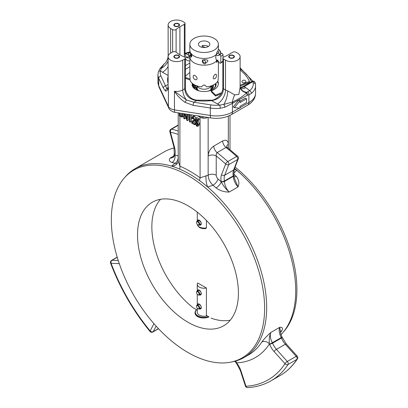 <?xml version="1.0" encoding="UTF-8"?>
<svg xmlns="http://www.w3.org/2000/svg" width="408" height="408" viewBox="0 0 408 408"><rect width="100%" height="100%" fill="white"/><g stroke="black" fill="none" stroke-linecap="round" stroke-linejoin="round"><path stroke-width="0.61" d="M197.967 294.805A2.188 1.265 -120 0 0 198.115 294.897L197.834 294.734A1.79 1.035 -120 0 0 199.099 294.005A1.79 1.035 -120 0 0 197.834 291.812A1.79 1.035 -120 0 0 196.564 292.541A1.79 1.035 -120 0 0 197.834 294.734L198.115 294.897A2.188 1.265 -120 0 0 199.211 295.01A2.188 1.265 -120 0 0 199.211 292.48A2.188 1.265 -120 0 0 197.018 291.215A2.188 1.265 -120 0 0 196.564 292.215A2.188 1.265 -120 0 0 196.574 292.393M206.412 288.012A6.849 3.953 180 0 1 197.268 284.289A6.849 3.953 180 0 1 197.666 282.963L206.412 288.012L206.412 315.97A6.849 3.953 0 0 0 207.065 315.812M198.007 290.644L198.247 290.333L199.272 290.532C201.164 291.817 201.598 293.097 200.588 294.387L200.007 294.55M198.007 304.623L198.247 304.312L199.272 304.511C201.159 305.796 201.598 307.081 200.588 308.366L200.007 308.53M213.093 85.144A10.159 5.865 180 0 1 213.506 86.394M213.404 84.992A10.159 5.865 180 0 1 213.537 85.925A10.159 5.865 180 0 1 207.912 91.178M193.841 87.95A10.159 5.865 180 0 1 193.836 87.939A0.913 0.525 180 0 1 193.78 87.756A0.913 0.525 180 0 1 194.733 87.23L195.916 87.261A0.913 0.525 180 0 0 196.87 86.756L196.936 85.858A8.277 4.779 180 0 1 196.947 85.864L196.87 87.689A0.913 0.525 180 0 1 195.916 88.189L194.733 88.164L194.733 87.23M194.131 88.271A0.913 0.525 180 0 1 194.733 88.164M192.811 85.206L195.412 85.267M193.724 86.7A1.142 0.658 180 0 1 194.968 86.557A1.142 0.658 180 0 1 195.335 86.7M194.968 85.629A1.142 0.658 180 0 1 195.672 86.236A1.142 0.658 180 0 1 194.529 86.894A1.142 0.658 180 0 1 193.387 86.236A1.142 0.658 180 0 1 194.968 85.629M203.408 318A9.104 5.253 180 0 1 197.681 316.475A9.104 5.253 180 0 1 195.014 312.757A9.104 5.253 180 0 1 195.804 310.615L196.105 310.228A8.772 5.064 0 0 0 197.911 315.874A8.772 5.064 0 0 0 208.544 316.664M207.121 315.848A6.849 3.953 180 0 1 199.272 315.088A6.849 3.953 180 0 1 197.268 312.293L197.268 308.239M196.539 309.738A8.772 5.064 0 0 0 196.105 310.228M280.944 334.688A109.007 62.934 -120 0 0 282.484 333.04A109.007 62.934 -120 0 0 236.727 170.228A109.007 62.934 -120 0 0 234.559 168.412M174.17 147.941A109.007 62.934 -120 0 0 164.144 151.909L135.084 168.683A109.007 62.934 60 0 1 171.508 166.127A109.007 62.934 60 0 1 179.785 169.147A109.007 62.934 60 0 1 199.39 180.464A109.007 62.934 60 0 1 207.667 187.002A109.007 62.934 60 0 1 263.787 281.816A109.007 62.934 60 0 1 244.091 357.49A109.007 62.934 60 0 1 232.774 361.738L230.918 362.115A108.395 62.582 60 0 1 187.976 352.522A108.395 62.582 60 0 1 120.273 266.429A108.395 62.582 60 0 1 124.491 177.776A108.395 62.582 60 0 1 197.722 181.861A108.395 62.582 60 0 1 262.538 286.579A108.395 62.582 60 0 1 230.918 362.115M282.484 333.04L283.744 331.622A108.395 62.582 -120 0 0 235.069 167.096M124.491 177.776L125.746 176.353A109.007 62.934 60 0 1 135.084 168.683M187.976 322.264A71.339 41.188 -120 0 0 223.645 325.798A71.339 41.188 -120 0 0 234.58 268.632A71.339 41.188 -120 0 0 187.976 205.77A71.339 41.188 -120 0 0 152.306 202.235A71.339 41.188 -120 0 0 141.367 259.401A71.339 41.188 -120 0 0 187.976 322.264M196.411 309.662L194.983 312.707C195.024 314.282 195.916 315.608 197.661 316.674C201.164 318.342 204.949 318.429 209.013 316.934M190.067 122.165L190.067 114.862L189.679 114.623L189.322 115.449L188.522 115.337L188.522 116.142L189.521 116.719L189.521 121.854L190.067 122.165L191.276 121.467L191.276 114.872M197.86 124.669L196.952 122.905L196.406 122.584L195.192 123.282L196.641 126.2L197.625 126.347L198.237 124.481L199.446 123.782L198.125 120.676L197.299 120.467L195.988 121.258L196.141 119.422L197.982 120.482L199.191 119.784L199.191 118.815L196.901 117.494L195.692 118.192L195.345 121.926L196.207 122.002M197.202 120.523L197.243 120.054M197.625 126.347L198.834 125.649L199.446 123.782M193.979 120.044L192.499 120.87L193.963 120.079M192.311 118.804L192.673 117.565L194.101 119.442L193.137 120.63L191.995 121.273L191.658 123.088L194.601 124.782L194.601 123.899L192.209 122.517L192.709 121.783L194.029 121.232L194.703 119.87L193.469 116.928L192.331 116.663L191.76 118.488L192.311 118.804L193.519 117.861M195.815 118.121L194.677 116.229L193.54 115.964L192.331 116.663M194.029 121.232L195.488 120.37M195.575 123.063L193.417 121.819L193.581 121.436M184.676 113.842L186.731 120.243L187.435 120.646L188.644 119.947L188.644 116.214M188.644 115.265L188.644 114.464M183.799 113.71L183.799 118.549L184.391 118.891L185.604 118.192L185.604 116.724M183.799 115.877L182.147 117.157L179.311 115.959L179.311 113.011M178.23 161.216L179.903 166.173A9.129 5.901 -66.8 0 1 179.785 169.147M179.903 116.3L179.903 166.173A112.185 64.77 60 0 1 200.078 177.822L208.151 175.19L208.151 155.978A5.707 3.295 180 0 1 216.225 155.978L216.225 175.19A3.422 1.979 -120 0 0 218.045 178.954A114.714 66.229 60 0 1 221.228 181.805C223.196 185.671 225.843 189.093 229.174 192.061C224.293 192.086 219.912 190.709 216.041 187.935A109.007 62.934 -120 0 0 213.017 185.227L207.667 187.002A9.129 3.07 -96.9 0 1 206.066 175.675M177.194 163.618L177.317 163.455A9.129 7.507 36.6 0 1 177.23 163.567A9.129 7.507 36.6 0 1 171.508 166.127L175.037 163.297A109.007 62.934 -120 0 0 172.013 162.517C169.269 161.471 168.657 159.967 170.182 158.003C172.324 158.192 173.895 157.208 174.894 155.055A114.714 66.229 60 0 1 178.077 155.876A3.422 1.979 -120 0 0 178.23 155.917M234.325 169.009A9.129 6.436 -151.4 0 0 236.727 170.228L233.718 173.257M234.141 176.939A5.707 2.218 132.7 0 0 236.217 176.287C238.96 179.714 239.572 183.263 238.053 186.935L234.381 178.138L233.993 175.389A2.285 1.275 -1.6 0 0 233.952 175.175M244.091 357.49L248.528 354.924A109.007 62.934 -120 0 0 261.824 342.006C264.002 339.063 267.021 335.876 270.887 332.433C269.423 335.733 268.928 339.568 269.413 343.939A114.714 66.229 60 0 1 236.65 362.855L234.977 361.228M282.071 337.09L281.25 337.6A10.843 6.263 60 0 1 279.766 327.308L270.887 332.433A10.843 6.263 -120 0 0 272.371 342.725L281.25 337.6A2.285 1.316 -120 0 1 281.454 338.028L272.575 343.154A12.556 7.247 -120 0 0 276.435 349.381L285.314 344.25A12.556 7.247 60 0 1 281.454 338.028A2.285 0.444 158.1 0 0 282.188 337.34A2.285 2.285 0 0 0 282.071 337.09L280.806 334.32L279.766 327.308C282.3 327.053 283.05 328.068 282.005 330.358A109.007 62.934 60 0 1 280.546 332.489M170.621 53.157A8.563 4.942 0 0 0 168.111 56.651A8.563 4.942 0 0 0 173.4 61.22A8.563 4.942 0 0 0 182.728 60.149L184.727 58.992A2.285 1.316 0 0 0 185.395 58.063A2.285 1.316 0 0 0 184.426 56.982A34.241 19.768 0 0 1 176.103 52.178A2.285 1.316 0 0 0 172.62 52.005L170.621 53.157L170.621 28.463A8.563 4.942 180 0 1 168.111 24.965A8.563 4.942 180 0 1 173.4 20.4A8.563 4.942 180 0 1 182.728 21.471L184.339 22.404A2.285 1.316 0 0 1 185.013 23.338L185.013 53.157A2.285 1.316 0 0 1 184.339 54.091L184.339 24.266L179.903 26.831A34.241 19.768 0 0 0 176.103 29.442L176.103 52.178M168.111 56.651L168.111 86.476A8.563 4.942 0 0 0 168.407 87.766C167.688 90.086 166.739 91.198 165.566 91.101A2.285 2.213 -68.1 0 1 166.898 88.684L167.438 88.786L168.407 87.766L168.407 106.401A8.563 4.942 0 0 0 174.446 109.89L210.334 115.479L210.334 108.023L193.203 105.356L184.982 102.311C180.637 99.221 177.123 95.533 174.446 91.249L186.451 99.97L193.8 102.219A2.285 0.484 98.9 0 0 193.203 105.356M246.549 98.792L246.549 102.52L240.031 106.279L240.031 108.146L234.442 107.646L233.228 106.947L238.823 99.991L240.031 100.689L240.031 102.551L246.549 98.792L245.335 98.093L240.031 101.153M223.507 58.992A2.285 1.316 0 0 1 222.839 58.063A2.285 1.316 0 0 1 223.808 56.982A34.241 19.768 0 0 0 228.327 54.789L232.769 52.224A2.285 1.316 0 0 1 235.997 52.224L237.609 53.157A8.563 4.942 180 0 1 240.118 56.651A8.563 4.942 180 0 1 234.835 61.22A8.563 4.942 180 0 1 225.502 60.149L223.507 58.992L223.507 88.817C222.906 95.447 218.943 99.373 211.614 100.592A2.285 0.383 -96.9 0 0 211.339 100.189L196.891 100.189C192.382 99.266 191.643 98.787 188.613 95.88C186.461 93.213 185.385 90.545 185.395 87.883A2.285 1.316 0 0 1 184.727 88.817L184.727 58.992M224.92 107.171A2.285 0.454 68.2 0 0 223.814 104.422L231.989 102.153A2.285 1.147 54.3 0 1 232.422 103.362L224.92 107.171L220.192 108.283A2.285 0.321 84.3 0 0 219.8 105.121A19.977 11.531 180 0 1 217.433 103.948L211.614 100.592A36.526 21.088 180 0 1 196.615 100.592L193.8 102.219L210.926 104.887A20.548 11.863 0 0 0 219.8 105.121L223.814 104.422A11.414 4.187 106.2 0 0 227.715 90.892L234.717 94.886L238.828 94.427L240.118 87.2M168.111 24.965L168.173 56.075M172.62 52.005L172.62 29.616L170.621 28.463M192.321 83.38A11.985 6.921 0 0 0 195.641 89.505A11.985 6.921 0 0 0 212.588 89.505A11.985 6.921 0 0 0 215.909 83.38M231.989 102.153L232.504 101.954C237.951 99.547 242.668 96.533 246.667 92.902L246.753 92.325L249.533 90.765A2.285 1.52 50.7 0 1 251.399 93.391L248.895 94.809L247.325 95.237L232.422 103.362L232.422 112.073L239.333 108.084M165.566 91.101L163.348 88.118A2.285 1.8 -25 0 1 165.551 85.909L166.898 88.684A11.414 6.589 -120 0 0 167.632 88.495M196.891 100.189A2.285 0.383 -83.1 0 0 196.615 100.592C189.281 99.373 185.319 95.447 184.727 88.817L182.728 89.969A11.414 6.589 -120 0 0 186.451 99.97L184.982 102.311M246.794 92.642L247.62 95.146L246.753 92.325A11.414 8.854 -29.7 0 1 240.638 88.562A11.414 8.854 -29.7 0 1 240.613 88.526L240.746 88.745M247.325 95.237L246.667 92.902A11.414 7.349 -6.8 0 1 240.118 87.297M232.83 103.076A2.285 1.214 56.3 0 0 232.504 101.954A11.414 6.161 103.8 0 1 234.717 94.886M185.018 53.504A2.285 1.076 67.8 0 1 185.385 53.728L185.033 53.851M163.348 88.118L158.727 78.229A22.828 13.178 180 0 1 157.937 74.791L158.34 72.104L159.752 68.876L164.286 63.76L161.262 68.309L160.523 70.895A20.548 11.863 0 0 0 160.93 76.021L165.551 85.909L168.111 84.431M168.111 61.123A11.414 8.328 -41 0 1 161.262 68.309A2.285 1.459 28.9 0 0 159.757 68.865M201.97 116.54A11.414 3.412 -77.2 0 1 202.026 117.968A5.707 3.295 180 0 1 200.078 117.229L197.737 115.877M203.23 116.734A11.414 1.413 -84.9 0 1 203.25 118.157L202.026 117.968M208.151 117.499L208.151 155.978C208.468 151.791 210.35 148.492 213.802 146.084A5.707 3.295 -120 0 0 217.138 152.602L216.286 153.694L216.225 155.978A140.393 81.059 -120 0 1 225.675 164.026A2.285 1.693 21.2 0 0 228.806 164.608L224.681 175.221L233.56 170.095L237.686 159.482L228.806 164.608A2.285 1.316 60 0 0 227.74 161.563L236.614 156.437A142.678 82.375 -120 0 0 226.017 147.477L217.138 152.602A142.678 82.375 60 0 1 227.74 161.563A2.285 0.898 132.4 0 0 225.675 164.026L221.554 174.639A14.841 8.568 60 0 0 221.218 181.509A13.127 7.579 60 0 0 221.228 181.805A5.707 2.218 -47.3 0 1 216.041 187.935M237.706 156.279A2.285 2.285 0 0 1 238.298 158.794A2.285 1.693 21.2 0 1 237.686 159.482A2.285 1.316 -120 0 0 236.614 156.437A2.285 0.898 -47.6 0 1 237.706 156.279L227.475 147.609L226.017 147.477A5.707 3.295 60 0 1 222.681 140.959C226.134 139.388 228.016 140.51 228.327 144.33L228.327 116.107M226.659 146.543A5.707 3.295 180 0 1 228.327 144.33L228.327 148.288M200.032 116.234A11.414 6.589 -60 0 1 200.078 117.229L200.078 177.822A9.129 4.559 -54 0 1 199.39 180.464M247.768 91.953A2.285 1.566 71.8 0 1 248.895 94.809L248.895 102.561A22.828 13.178 0 0 0 255.581 93.243C255.541 97.997 252.914 101.969 247.712 105.172L231.239 114.684A5.707 3.295 60 0 0 232.422 112.073A22.828 13.178 0 0 1 210.334 115.479A5.707 1.214 98.9 0 0 210.941 117.938L175.052 112.343A5.707 1.214 98.9 0 1 174.446 109.89L174.446 91.249A8.563 4.942 0 0 0 182.728 89.969L182.728 60.149M158.35 72.073A2.285 1.836 16.8 0 1 160.523 70.895A19.977 11.531 180 0 0 162.547 72.262L168.111 75.475M172.62 29.616A2.285 1.316 0 0 0 176.103 29.442M184.339 24.266A2.285 1.316 0 0 0 185.013 23.338M172.013 162.517A5.707 4.1 103.1 0 0 174.894 155.055A13.127 7.579 60 0 0 174.91 154.775A2.285 1.596 -166.3 0 1 174.303 153.301A2.285 2.285 0 0 0 174.242 153.775A2.285 1.362 -178.3 0 1 174.272 153.571M280.78 331.495A5.707 4.468 -147.3 0 1 282.005 330.358M235.615 361.049A5.707 4.468 -92.7 0 1 236.65 362.855A13.127 7.579 60 0 1 236.834 363.156A14.841 8.568 60 0 1 240.924 370.79L245.963 386.254A140.393 81.059 -120 0 0 285.014 363.707L274.145 351.609A14.841 8.568 60 0 1 269.581 344.25A13.127 7.579 60 0 1 269.413 343.939A5.707 4.468 -147.3 0 0 261.824 342.006M234.442 107.646L240.031 100.689M196.003 122.069L196.656 122.099L197.243 125.404L196.646 125.368L195.743 123.604L196.952 122.905M195.743 123.604L195.192 123.282M198.237 124.481L197.079 121.508L198.288 120.809M197.079 121.508L198.125 120.676M196.911 121.375L195.988 121.258M197.982 120.482L197.982 119.513L199.191 118.815M197.982 119.513L195.692 118.192M196.646 125.368L197.6 124.817M194.601 124.782L195.35 124.353M194.601 123.899L195.203 123.547M192.209 122.517L193.417 121.819M194.703 119.87L195.585 119.36M193.469 116.928L194.677 116.229M193.581 120.437L193.892 120.197M188.726 115.439L189.628 114.918M188.522 115.337L189.659 114.679M184.391 118.891L184.391 113.801M187.435 120.646L187.435 114.276M186.833 114.179L186.833 118.856L185.298 113.939M179.913 113.103L179.913 115.347L181.754 116.188M182.08 115.704L181.305 116.153C181.994 116.316 182.335 115.571 182.33 113.914L182.315 113.475M179.913 115.347L181.126 114.648L182.208 115.275M181.126 113.291L181.126 114.648M182.983 113.582L182.147 117.157M193.193 85.211A11.414 6.589 180 0 1 193.734 84.39M193.071 84.446A11.985 6.921 180 0 1 193.321 84.124M192.734 85.593A11.414 6.589 180 0 1 193.254 84.079M214.98 84.079A11.414 6.589 180 0 1 215.495 85.593M195.85 89.622A11.414 6.589 180 0 1 192.704 85.078A11.414 6.589 180 0 1 192.907 83.839M215.327 83.839A11.414 6.589 180 0 1 215.531 85.078A11.414 6.589 180 0 1 212.384 89.622M178.367 23.985A2.397 1.382 180 0 1 179.071 24.965A2.397 1.382 180 0 1 176.674 26.352A2.397 1.382 180 0 1 174.277 24.965A2.397 1.382 180 0 1 175.756 23.69A2.397 1.382 180 0 1 178.367 23.985M178.367 55.677A2.397 1.382 180 0 1 179.071 56.651A2.397 1.382 180 0 1 176.674 58.038A2.397 1.382 180 0 1 174.277 56.651A2.397 1.382 180 0 1 175.756 55.376A2.397 1.382 180 0 1 178.367 55.677M233.254 55.677A2.397 1.382 180 0 1 233.952 56.651A2.397 1.382 180 0 1 231.555 58.038A2.397 1.382 180 0 1 229.158 56.651A2.397 1.382 180 0 1 230.642 55.376A2.397 1.382 180 0 1 233.254 55.677M203.572 85.068A5.707 3.295 0 0 0 204.658 85.068M197.278 224.375A6.849 3.953 0 0 0 197.865 225.741A6.849 3.953 0 0 0 206.412 227.853L205.887 228.485A6.191 3.575 180 0 1 198.466 226.522L197.865 225.741M206.412 220.442L206.412 227.853M197.39 86.006A6.849 3.953 0 0 0 204.117 89.219A6.849 3.953 0 0 0 210.844 86.006M200.109 224.589L200.552 224.441C201.537 223.191 201.108 221.937 199.272 220.682L198.069 220.713M207.325 60.103A1.484 0.928 -124.5 0 0 207.697 60.389A1.484 0.928 -124.5 0 0 207.84 60.466M216.464 60.41A1.142 0.714 55.5 0 1 216.668 60.098A1.142 0.714 55.5 0 1 217.877 60.593L219.376 62.664A1.142 0.714 -124.5 0 0 220.585 63.158A1.142 0.714 -124.5 0 0 220.815 62.643L220.815 56.391A1.142 0.714 -124.5 0 0 220.31 55.299A1.142 0.714 -124.5 0 0 219.376 54.978L217.877 55.595A1.142 0.714 55.5 0 1 216.464 54.412M223.018 57.548L223.018 54.876L220.815 56.391M219.376 54.978L221.58 53.463L220.08 54.08L217.877 55.595M216.658 54.035L218.642 52.668L216.658 53.754M208.315 46.456L207.193 45.91M205.148 47.496L202.164 46.053M217.785 51.041A1.142 0.714 55.5 0 1 218.642 52.387M218.642 52.668A1.142 0.714 -124.5 0 0 219.147 53.759A1.142 0.714 -124.5 0 0 220.08 54.08M221.58 53.463A1.142 0.714 55.5 0 1 222.513 53.785A1.142 0.714 55.5 0 1 223.018 54.876M222.839 61.608A1.142 0.714 55.5 0 1 222.788 61.644L220.585 63.158M197.967 308.785A2.188 1.265 -120 0 0 198.115 308.882L197.834 308.718A1.79 1.035 -120 0 0 199.099 307.984A1.79 1.035 -120 0 0 197.834 305.791A1.79 1.035 -120 0 0 196.564 306.52A1.79 1.035 -120 0 0 197.834 308.718L198.115 308.882A2.188 1.265 -120 0 0 199.211 308.989A2.188 1.265 -120 0 0 199.211 306.459A2.188 1.265 -120 0 0 197.018 305.194A2.188 1.265 -120 0 0 196.564 306.199A2.188 1.265 -120 0 0 196.574 306.372M196.146 309.509L193.127 307.77A71.053 41.024 60 0 1 160.507 199.303M193.127 307.77L197.268 310.156M206.412 315.435L208.855 316.848M230.285 320.163A71.053 41.024 60 0 1 211.069 318.123M217.729 81.212A14.27 8.236 0 0 1 218.382 83.681A14.27 8.236 0 0 1 211.252 90.816L215.531 95.095A22.828 13.178 0 0 0 217.209 94.478L221.712 92.657M240.118 85.216L249.426 81.452A57.069 32.951 0 0 0 240.118 70.008M189.847 72.466L185.416 76.123A22.828 13.178 180 0 0 185.395 76.138M190.001 78.974L185.395 77.438M215.531 95.095L215.531 96.028L211.252 91.744L211.252 90.816M215.531 96.028A22.828 13.178 0 0 0 217.209 95.411L221.09 93.84M240.118 86.149L249.426 82.385L249.426 81.452M190.046 79.922L185.395 78.372M218.362 84.145A14.27 8.236 0 0 0 217.449 81.677M245.851 81.345A2.014 1.163 180 0 1 243.913 82.834A2.014 1.163 180 0 1 241.98 81.345A2.167 2.167 0 0 1 245.851 81.345M193.264 85.216A11.302 6.523 180 0 1 193.769 84.415M198.191 90.479A6.905 3.988 180 0 1 197.212 88.434A6.905 3.988 180 0 1 197.268 87.924M210.967 87.924A6.905 3.988 180 0 1 211.023 88.434A6.905 3.988 180 0 1 210.278 90.229M196.661 223.258A1.79 1.035 -120 0 0 197.834 224.839A1.79 1.035 -120 0 0 199.099 224.109A1.79 1.035 -120 0 0 197.834 221.916A1.79 1.035 -120 0 0 196.564 222.646A1.79 1.035 -120 0 0 196.661 223.258M197.967 224.91A2.188 1.265 -120 0 0 198.115 225.002A2.188 1.265 -120 0 0 199.211 225.109A2.188 1.265 -120 0 0 199.211 222.579A2.188 1.265 -120 0 0 197.018 221.315A2.188 1.265 -120 0 0 196.564 222.319A2.188 1.265 -120 0 0 196.574 222.493M217.892 60.613A14.27 8.236 180 0 1 216.658 62.398L216.658 60.863C215.475 58.048 215.475 55.809 216.658 54.142L216.658 52.612A14.27 8.236 0 0 0 218.382 48.685L218.382 44.258A14.27 8.236 180 0 1 204.117 52.494A14.27 8.236 180 0 1 189.847 44.258A14.27 8.236 180 0 1 193.188 38.964A14.27 8.236 180 0 1 208.998 36.516A14.27 8.236 180 0 1 218.382 44.258M190.98 53.723A14.27 8.236 0 0 0 189.847 56.936A14.27 8.236 0 0 0 200.609 64.923A14.27 8.236 0 0 0 216.658 60.863M190.052 77.357L190.052 80.126A14.27 8.236 180 0 0 201.72 86.863C203.317 84.461 204.913 84.461 206.514 86.863A14.27 8.236 180 0 0 218.183 80.126L218.183 77.357M194.942 79.693L196.483 79.657C198.518 78.448 194.917 74.302 193.571 75.424C192.729 76.755 193.188 78.178 194.942 79.693M216.515 75.358L216.082 74.231C214.873 73.466 211.895 78.081 213.843 78.851C215.378 78.897 216.271 77.734 216.515 75.358M199.742 42.141A5.707 3.295 180 0 1 206.066 41.162A5.707 3.295 180 0 1 209.824 44.258A5.707 3.295 180 0 1 204.117 47.552A5.707 3.295 180 0 1 198.41 44.258A5.707 3.295 180 0 1 199.742 42.141M202.164 47.353L202.164 45.589A5.707 3.295 180 0 1 208.345 46.471M202.863 61.878C204.102 63.056 205.489 63.118 207.029 62.062C209.829 59.864 204.765 59.129 203.148 60.16L202.863 61.878M191.01 53.514L190.98 53.708C190.669 55.462 190.771 56.391 191.291 56.488L190.985 53.438M189.847 44.258L189.847 50.22A14.27 8.236 0 0 0 191.199 53.718A14.27 8.236 0 0 0 203.704 58.451A14.27 8.236 0 0 0 216.658 54.142M199.436 294.877A2.856 1.647 -120 0 0 201.272 293.51A2.856 1.647 -120 0 0 199.252 290.124A2.856 1.647 -120 0 0 197.243 291.082M199.436 308.856A2.856 1.647 -120 0 0 201.272 307.494A2.856 1.647 -120 0 0 199.252 304.103A2.856 1.647 -120 0 0 197.243 305.062M178.694 23.802A2.856 1.647 180 0 1 177.414 26.556A2.856 1.647 180 0 1 173.92 24.541A2.856 1.647 180 0 1 178.694 23.802M178.694 55.488A2.856 1.647 180 0 1 177.414 58.242A2.856 1.647 180 0 1 173.92 56.227A2.856 1.647 180 0 1 178.694 55.488M233.575 55.488A2.856 1.647 180 0 1 232.295 58.242A2.856 1.647 180 0 1 228.801 56.227A2.856 1.647 180 0 1 233.575 55.488M199.436 224.981A2.856 1.647 -120 0 0 201.272 223.65A2.856 1.647 -120 0 0 199.313 220.259A2.856 1.647 -120 0 0 197.243 221.187M190.031 53.203A2.285 1.428 -124.5 0 0 188.516 55.264A2.285 1.428 -124.5 0 0 191.546 56.732A2.285 1.428 -124.5 0 0 190.031 53.203M204.02 59.981A2.285 1.428 -124.5 0 0 202.506 62.042A2.285 1.428 -124.5 0 0 205.535 63.51A2.285 1.428 -124.5 0 0 204.02 59.981M195.916 88.189L195.916 87.261M196.87 87.689L196.87 86.756M253.23 82.952A59.354 34.267 0 0 0 252.986 81.559L244.066 86.71L245.682 87.644A19.977 11.531 180 0 1 249.533 90.765A20.548 11.863 0 0 0 253.23 82.952A2.285 1.856 -8.1 0 1 255.49 84.497L255.214 82.952A2.285 2.285 0 0 0 251.843 81.447L242.928 86.598L240.195 87.582M168.111 83.507A36.526 21.088 180 0 1 168.111 76.398M190.291 52.255A20.548 11.863 0 0 0 185.385 53.728A19.977 11.531 180 0 1 190.052 55.544M213.802 146.084L222.681 140.959M207.754 117.438A5.707 3.295 180 0 1 203.25 118.157M178.23 134.421A140.393 81.059 -120 0 0 170.452 132.141L174.573 147.512A14.841 8.568 60 0 1 174.91 154.775A2.285 1.362 -178.3 0 1 174.242 153.775C173.665 156.616 173.14 157.865 172.666 157.519A10.843 6.263 -120 0 1 170.182 158.003L173.895 155.861M119.289 263.645L111.109 263.303A140.393 81.059 -120 0 0 150.159 330.939L153.954 323.682M117.244 257.285L112.047 260.289L118.259 260.549M178.23 125.338L171.615 129.157A142.678 82.375 60 0 1 178.23 131.044M221.554 174.639A2.285 1.693 -158.8 0 0 224.681 175.221A12.556 7.247 -120 0 0 224.4 181.04L233.279 175.914A12.556 7.247 60 0 1 233.56 170.095A2.285 1.693 21.2 0 0 234.172 169.407L233.952 175.027A2.285 0.964 169.2 0 1 233.279 175.914A2.285 1.316 -120 0 1 233.325 176.322L224.446 181.448A10.843 6.263 -120 0 0 229.174 192.061L238.053 186.935A10.843 6.263 60 0 1 233.325 176.322A2.285 1.275 -1.6 0 0 233.993 175.389A2.285 2.285 0 0 0 233.952 175.027M274.145 351.609A2.285 0.643 -41.9 0 1 276.435 349.381L287.309 361.478L296.188 356.352L285.314 344.25A2.285 0.643 -41.9 0 1 286.334 344.026L297.208 356.123A2.285 0.643 -41.9 0 0 296.188 356.352A2.285 1.316 -120 0 1 296.922 359.366L288.043 364.492A142.678 82.375 60 0 1 271.014 380.822L279.893 375.697A142.678 82.375 -120 0 0 296.922 359.366A2.285 1.79 33.4 0 0 297.412 358.902C292.694 366.063 286.855 371.663 279.893 375.697M233.804 174.109A109.007 62.934 60 0 1 236.217 176.287M156.121 326.125L153.24 331.638L158.442 328.634M160.93 76.021A2.285 1.8 -25 0 0 158.727 78.229L158.727 85.685L168.407 106.401A5.707 4.498 155 0 0 168.749 107.962L159.064 87.241A5.707 4.498 -25 0 1 158.727 85.685A22.828 13.178 0 0 1 157.937 82.248L157.937 74.791M240.031 107.676L248.895 102.561A5.707 3.295 60 0 1 247.712 105.172M225.502 60.149L225.502 89.969A8.563 4.942 0 0 0 227.715 90.892M222.839 58.063L222.839 87.883A2.285 1.316 180 0 0 223.507 88.817L225.502 89.969A11.414 6.589 120 0 1 217.433 103.948M179.903 54.789L179.903 26.831M185.395 65.596L189.847 63.026M189.847 61.001A13.699 7.91 -60 0 1 185.395 58.553M184.778 57.161A13.699 7.91 -60 0 1 184.339 54.091M251.466 81.666A59.354 34.267 0 0 0 240.118 68.784M189.847 66.754L185.395 69.324M255.505 84.711A22.828 13.178 180 0 1 255.581 85.787A22.828 13.178 180 0 1 251.399 93.391M220.192 108.283A22.828 13.178 180 0 1 210.334 108.023A2.285 0.484 98.9 0 1 210.926 104.887M224.4 181.04A2.285 1.316 60 0 1 224.446 181.448A2.285 1.275 178.4 0 1 221.218 181.509A2.285 0.964 169.2 0 0 224.4 181.04M117.203 257.147L111.583 260.396A2.285 1.316 60 0 1 112.047 260.289A2.285 1.749 -87.6 0 0 111.109 263.303A2.285 0.52 159.5 0 1 110.588 263.17C120.003 288.084 133.146 310.85 150.011 331.459A2.285 0.52 140.5 0 1 150.159 330.939A2.285 1.749 27.6 0 0 153.24 331.638A2.285 1.316 60 0 1 152.913 331.985L158.539 328.741M287.309 361.478A2.285 1.316 60 0 1 288.043 364.492A2.285 1.79 33.4 0 1 285.014 363.707A2.285 0.643 -41.9 0 1 287.309 361.478M178.23 125.011L170.921 129.234A2.285 1.316 60 0 1 171.615 129.157A2.285 1.632 -76.3 0 0 170.452 132.141A2.285 0.785 -15 0 1 169.861 131.799L173.981 147.176L174.303 153.301M272.371 342.725A2.285 1.316 60 0 1 272.575 343.154A2.285 0.444 -21.9 0 1 269.581 344.25L272.371 342.725M245.682 87.644A11.414 6.589 -60 0 1 240.598 88.495M242.928 86.598A2.285 1.316 -120 0 1 244.066 86.71A11.414 6.589 -60 0 1 240.271 87.807M186.068 56.916A11.414 6.589 120 0 0 189.873 56.426M185.013 53.157C185.594 56.432 186.16 57.865 186.706 57.452A11.414 6.589 120 0 0 189.847 57.885M168.111 66.484A11.414 6.589 -60 0 1 162.547 72.262M174.573 147.512A2.285 0.785 165 0 1 173.981 147.176M236.65 363.635A2.285 0.444 141.9 0 1 236.834 363.156L236.492 363.406A2.285 2.285 0 0 0 236.65 363.635L240.368 370.566A2.285 0.643 -18.1 0 0 240.924 370.79M247.712 387.6A2.285 1.79 86.6 0 1 245.963 386.254A2.285 0.643 161.9 0 1 245.407 386.029A2.285 2.285 0 0 0 247.712 387.6C256.27 387.09 264.037 384.831 271.014 380.822M218.045 178.954A5.707 2.382 -48.9 0 1 213.017 185.227A9.129 5.273 60 0 1 208.151 175.19A5.707 3.295 180 0 1 216.225 175.19M177.409 163.328A9.129 5.273 60 0 1 175.037 163.297A5.707 4.003 105.8 0 0 178.077 155.876M251.843 81.447A2.285 1.316 -120 0 1 252.986 81.559A2.285 1.851 -12 0 1 255.214 82.952M220.886 53.035A3.708 2.321 -124.5 0 0 219.326 50.051M220.958 53.718A3.993 2.499 -124.5 0 0 219.239 50.016A3.993 2.499 -124.5 0 0 218.346 49.286M217.234 60.068L216.526 60.557M216.617 60.772L217.464 60.19M220.815 62.643L222.839 61.251M217.209 94.478L217.209 95.411M198.518 90.729A8.502 4.911 180 0 1 198.104 90.505A8.502 4.911 180 0 1 195.85 88.189M212.206 85.527A8.502 4.911 180 0 1 211.579 89.388M212.16 88.312A8.048 4.646 0 0 0 210.967 85.996M197.268 85.996A8.048 4.646 0 0 0 196.942 86.333M211.283 89.612A8.277 4.779 0 0 0 212.389 87.22A8.277 4.779 0 0 0 211.92 85.634M198.864 90.831L196.024 88.189A8.277 4.779 0 0 0 198.186 90.556M211.288 85.864A8.277 4.779 180 0 1 212.344 87.725M196.564 292.541L196.564 292.215M198.64 290.282L197.018 291.215M201.022 293.964L199.211 295.01M197.268 284.289L197.268 291.072M197.268 294.255L197.268 305.051M196.942 86.741L196.942 85.858M195.014 312.757L195.014 313.15M177.23 163.567L178.23 161.242L178.23 112.843M230 149.634L230 115.352M240.118 56.651L240.118 87.409M255.49 84.497L255.581 93.243M159.064 87.241L157.937 82.248M168.749 107.962C169.509 110.696 174.741 112.664 175.052 112.343M210.941 117.938C218.469 119.008 225.236 117.922 231.239 114.684M240.118 67.881L252.833 81.146M168.111 86.476L167.464 88.76M240.113 87.225L240.638 88.562M164.291 63.755C165.296 63.444 166.484 61.613 167.846 58.273L168.111 56.023M238.298 158.794L234.172 169.407M297.412 358.902A2.285 2.285 0 0 0 297.208 356.123M282.188 337.34L286.334 344.026M170.921 129.234A2.285 2.285 0 0 0 169.861 131.799M111.583 260.396A2.285 2.285 0 0 0 110.588 263.17M150.011 331.459A2.285 2.285 0 0 0 152.913 331.985M234.727 360.927L236.492 363.406M240.368 370.566L245.407 386.029M226.659 146.661L227.47 147.609M222.839 87.883C222.707 90.199 222.125 92.177 221.1 93.82L219.545 95.962C216.041 98.981 213.308 100.388 211.339 100.189M185.395 58.063L185.395 87.883M185.013 53.285L190.123 51.826M280.806 334.325C280.515 332.245 280.51 331.296 280.791 331.475L280.75 331.541M210.967 88.944L210.967 85.966M197.268 221.172L197.268 212.129M197.268 88.944L197.268 85.966M218.356 49.195L219.346 49.975L221.024 53.693M217.704 60.389L216.658 61.103M196.564 306.52L196.564 306.199M198.64 304.261L197.018 305.194M201.022 307.943L199.211 308.989M212.389 87.22L211.023 89.791M197.834 224.839L198.115 225.002M196.564 222.646L196.564 222.319M198.563 220.427L197.018 221.315M200.899 224.135L199.211 225.109M189.847 56.936L189.847 76.786M218.382 61.292L218.382 76.786M190.98 53.708L191.199 53.438"/></g></svg>

